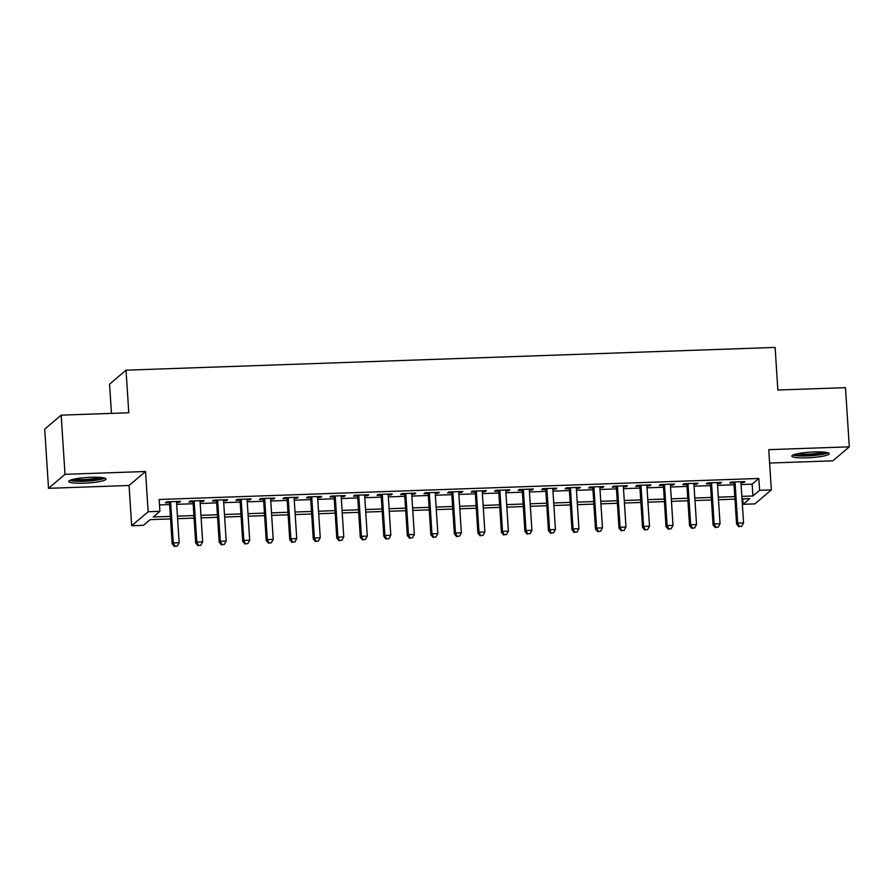<?xml version="1.0" encoding="UTF-8"?>
<svg xmlns="http://www.w3.org/2000/svg" width="894" height="894" viewBox="0 0 894 894"><rect width="100%" height="100%" fill="white"/><g stroke="black" fill="none" stroke-linecap="round" stroke-linejoin="round"><path stroke-width="1.34" d="M83.868 483.196A18.707 2.771 176.3 0 0 106.006 479.039A18.707 2.771 176.3 0 0 90.808 477.295A18.707 2.771 176.3 0 0 68.67 481.453A18.707 2.771 176.3 0 0 83.868 483.196M807.014 457.851A18.707 2.771 176.3 0 0 829.163 453.694A18.707 2.771 176.3 0 0 813.965 451.951A18.707 2.771 176.3 0 0 791.827 456.108A18.707 2.771 176.3 0 0 807.014 457.851M170.553 518.933L150.114 519.649L143.431 525.326L131.675 525.728L148.147 511.737L159.903 511.323L153.232 517L170.385 516.397M129.071 485.498L145.543 471.496L65.005 474.323L61.172 415.151L44.7 429.142L48.522 488.314L129.071 485.498L131.675 525.728M111.448 413.386L109.56 384.174L126.032 370.172L775.109 347.42L777.858 390.03L845.478 387.661L849.3 446.832L768.751 449.66L771.354 489.89L754.882 503.892L743.126 504.305L749.798 498.628L742.02 498.897M769.622 463.047L832.828 460.835L849.3 446.832M742.769 498.874L743.126 504.305M65.005 474.323L48.522 488.314M176.554 502.417L179.493 502.305L180.61 501.366L166.496 501.858L165.379 502.808L169.502 502.663M200.066 501.59L203.016 501.489L204.123 500.539L190.02 501.031L188.902 501.981L193.015 501.836M223.589 500.763L226.528 500.662L227.646 499.712L213.532 500.215L212.414 501.154L216.538 501.009M247.102 499.936L250.041 499.835L251.158 498.897L237.044 499.388L235.938 500.327L240.05 500.193M270.614 499.12L273.564 499.008L274.681 498.07L260.567 498.561L259.45 499.511L263.574 499.366M294.137 498.293L297.076 498.193L298.194 497.243L284.08 497.734L282.973 498.684L287.086 498.539M317.649 497.466L320.6 497.366L321.706 496.416L307.603 496.919L306.486 497.857L310.598 497.712M341.173 496.639L344.112 496.539L345.229 495.6L331.115 496.092L330.009 497.03L334.121 496.896M364.685 495.824L367.635 495.712L368.741 494.773L354.639 495.265L353.521 496.215L357.634 496.069M388.208 494.997L391.147 494.896L392.265 493.946L378.151 494.438L377.044 495.388L381.157 495.242M411.721 494.17L414.671 494.069L415.777 493.119L401.674 493.622L400.557 494.561L404.669 494.416M435.244 493.343L438.183 493.242L439.3 492.303L425.186 492.795L424.069 493.734L428.192 493.6M458.756 492.527L461.706 492.415L462.813 491.476L448.699 491.968L447.592 492.918L451.705 492.773M482.279 491.7L485.218 491.599L486.336 490.65L472.222 491.141L471.104 492.091L475.228 491.946M505.792 490.873L508.731 490.772L509.848 489.823L495.734 490.325L494.628 491.264L498.74 491.119M529.304 490.046L532.254 489.946L533.36 489.007L519.258 489.499L518.14 490.437L522.252 490.303M552.827 489.23L555.766 489.119L556.884 488.18L542.77 488.672L541.663 489.621L545.776 489.476M576.339 488.403L579.29 488.303L580.396 487.353L566.293 487.845L565.176 488.794L569.288 488.649M599.863 487.576L602.802 487.476L603.919 486.526L589.805 487.029L588.699 487.968L592.811 487.822M623.375 486.749L626.325 486.649L627.432 485.71L613.329 486.202L612.211 487.141L616.324 486.995M646.898 485.934L649.837 485.822L650.955 484.883L636.841 485.375L635.723 486.325L639.847 486.18M670.411 485.107L673.361 485.006L674.467 484.056L660.364 484.548L659.247 485.498L663.359 485.353M693.934 484.28L696.873 484.179L697.99 483.229L683.876 483.721L682.759 484.671L686.883 484.526M717.446 483.453L720.385 483.352L721.503 482.402L707.389 482.905L706.282 483.844L710.395 483.699M741.081 484.537L752.156 484.146L758.827 478.469L159.143 499.489L159.903 511.323M159.49 504.92L169.625 504.562M176.677 504.317L193.138 503.735M200.189 503.49L216.661 502.909M223.712 502.663L240.173 502.093M247.225 501.836L263.696 501.266M270.737 501.02L287.209 500.439M294.26 500.193L310.721 499.612M317.772 499.366L334.244 498.796M341.296 498.539L357.756 497.969M364.808 497.723L381.28 497.142M388.331 496.896L404.792 496.315M411.843 496.069L428.315 495.499M435.367 495.242L451.828 494.673M458.879 494.427L475.351 493.846M482.402 493.6L498.863 493.019M505.915 492.773L522.375 492.203M529.427 491.946L545.899 491.376M552.95 491.13L569.411 490.549M576.462 490.303L592.934 489.722M599.986 489.476L616.447 488.906M623.498 488.649L639.97 488.079M647.021 487.833L663.482 487.252M670.534 487.006L687.005 486.425M694.057 486.18L710.518 485.61M717.569 485.353L734.041 484.783M740.958 482.637L743.909 482.525L745.026 481.587L730.912 482.078L729.795 483.028L733.918 482.883M145.543 471.496L148.147 511.737M758.827 478.469L759.598 490.303L771.354 489.89M61.172 415.151L128.781 412.771L126.032 370.172M734.969 499.143L718.497 499.724M711.445 499.969L694.984 500.551M687.933 500.796L671.461 501.378M664.41 501.623L647.949 502.193M640.897 502.45L624.425 503.02M617.374 503.266L600.913 503.847M593.862 504.093L577.39 504.674M570.35 504.92L553.878 505.49M546.826 505.747L530.365 506.317M523.314 506.563L506.842 507.144M499.791 507.39L483.33 507.971M476.278 508.217L459.807 508.787M452.755 509.044L436.294 509.614M429.243 509.859L412.771 510.44M405.72 510.686L389.259 511.267M382.207 511.513L365.735 512.083M358.684 512.34L342.223 512.91M335.172 513.156L318.711 513.737M311.66 513.983L295.188 514.564M288.136 514.81L271.675 515.38M264.624 515.637L248.152 516.207M241.101 516.453L224.64 517.034M217.588 517.28L201.116 517.861M194.065 518.107L177.604 518.676M741.852 496.371L752.916 495.98L759.598 490.303M177.437 516.151L193.909 515.57M200.96 515.324L217.421 514.743M224.472 514.497L240.944 513.927M247.996 513.67L264.456 513.1M271.508 512.854L287.969 512.273M295.02 512.027L311.492 511.446M318.543 511.2L335.004 510.63M342.056 510.373L358.528 509.803M365.579 509.558L382.04 508.977M389.091 508.731L405.563 508.15M412.615 507.904L429.075 507.334M436.127 507.077L452.599 506.507M459.65 506.261L476.111 505.68M483.162 505.434L499.634 504.853M506.674 504.607L523.146 504.037M530.198 503.78L546.659 503.21M553.71 502.964L570.182 502.383M577.233 502.137L593.694 501.556M600.746 501.31L617.218 500.741M624.269 500.484L640.73 499.914M647.781 499.668L664.253 499.087M671.305 498.841L687.765 498.26M694.817 498.014L711.289 497.444M718.34 497.187L734.801 496.617M752.156 484.146L752.916 495.98M743.853 481.62L743.909 482.525M720.329 482.447L720.385 483.352M696.817 483.274L696.873 484.179M673.294 484.101L673.361 485.006M649.782 484.917L649.837 485.822M626.258 485.744L626.325 486.649M602.746 486.571L602.802 487.476M579.234 487.398L579.29 488.303M555.71 488.213L555.766 489.119M532.198 489.04L532.254 489.946M508.675 489.867L508.731 490.772M485.163 490.694L485.218 491.599M461.639 491.51L461.706 492.415M438.127 492.337L438.183 493.242M414.604 493.164L414.671 494.069M391.091 493.991L391.147 494.896M367.568 494.807L367.635 495.712M344.056 495.634L344.112 496.539M320.544 496.461L320.6 497.366M297.02 497.287L297.076 498.193M273.508 498.103L273.564 499.008M249.985 498.93L250.041 499.835M226.473 499.757L226.528 500.662M202.949 500.584L203.016 501.489M179.437 501.411L179.493 502.305M733.851 481.978L736.578 524.063L737.684 523.113L735.024 481.933M739.316 526.421L741.674 526.331L739.316 526.421L737.684 523.113L743.573 522.912L740.902 481.732M736.578 524.063L738.869 526.801M741.674 526.331L743.573 522.912M826.279 452.42A16.193 2.403 -3.7 0 1 807.36 455.56A16.193 2.403 -3.7 0 1 794.509 454.476M797.347 453.761A14.986 2.224 176.3 0 0 807.505 454.186A14.986 2.224 176.3 0 0 823.385 452.073M792.944 455.057A18.584 2.76 176.3 0 0 806.913 455.94A18.584 2.76 176.3 0 0 827.911 452.8M103.123 477.765A16.193 2.403 -3.7 0 1 88.517 480.67A16.193 2.403 -3.7 0 1 71.967 480.112A16.193 2.403 -3.7 0 1 71.364 479.821M74.191 479.106A14.986 2.224 176.3 0 0 87.277 479.385A14.986 2.224 176.3 0 0 100.229 477.418M69.799 480.402A18.584 2.76 176.3 0 0 87.388 481.106A18.584 2.76 176.3 0 0 104.754 478.145M710.339 482.805L713.054 524.89L714.172 523.94L711.512 482.76M715.803 527.236L718.15 527.158L715.803 527.236L714.172 523.94L720.05 523.739L717.39 482.548M713.054 524.89L715.356 527.616M718.15 527.158L720.05 523.739M686.816 483.62L689.542 525.717L690.66 524.767L687.989 483.587M692.28 528.063L694.638 527.985L692.28 528.063L690.66 524.767L696.538 524.566L693.867 483.375M689.542 525.717L691.833 528.443M694.638 527.985L696.538 524.566M663.303 484.447L666.03 526.532L667.136 525.594L664.477 484.403M668.768 528.89L671.115 528.812L668.768 528.89L667.136 525.594L673.014 525.381L670.355 484.202M666.03 526.532L668.321 529.27M671.115 528.812L673.014 525.381M639.791 485.274L642.507 527.359L643.624 526.421L640.953 485.23M645.244 529.717L647.602 529.628L645.244 529.717L643.624 526.421L649.502 526.208L646.831 485.029M642.507 527.359L644.809 530.097M647.602 529.628L649.502 526.208M616.268 486.101L618.994 528.186L620.101 527.236L617.441 486.057M621.732 530.533L624.079 530.455L621.732 530.533L620.101 527.236L625.979 527.035L623.319 485.844M618.994 528.186L621.285 530.913M624.079 530.455L625.979 527.035M592.756 486.917L595.471 529.013L596.589 528.063L593.918 486.884M598.22 531.36L600.567 531.282L598.22 531.36L596.589 528.063L602.467 527.862L599.807 486.671M595.471 529.013L597.773 531.74M600.567 531.282L602.467 527.862M569.232 487.744L571.959 529.829L573.065 528.89L570.406 487.699M574.697 532.187L577.055 532.109L574.697 532.187L573.065 528.89L578.943 528.678L576.284 487.498M571.959 529.829L574.25 532.567M577.055 532.109L578.943 528.678M545.72 488.571L548.435 530.656L549.553 529.717L546.893 488.526M551.185 533.014L553.531 532.925L551.185 533.014L549.553 529.717L555.431 529.505L552.771 488.325M548.435 530.656L550.738 533.394M553.531 532.925L555.431 529.505M522.197 489.398L524.923 531.483L526.03 530.533L523.37 489.353M527.661 533.83L530.019 533.752L527.661 533.83L526.03 530.533L531.919 530.332L529.248 489.141M524.923 531.483L527.214 534.21M530.019 533.752L531.919 530.332M498.684 490.214L501.4 532.31L502.517 531.36L499.858 490.18M504.149 534.657L506.496 534.578L504.149 534.657L502.517 531.36L508.395 531.159L505.736 489.968M501.4 532.31L503.702 535.037M506.496 534.578L508.395 531.159M475.161 491.041L477.888 533.126L479.005 532.187L476.334 490.996M480.626 535.484L482.983 535.405L480.626 535.484L479.005 532.187L484.883 531.975L482.212 490.795M477.888 533.126L480.179 535.864M482.983 535.405L484.883 531.975M451.649 491.868L454.364 533.953L455.482 533.014L452.822 491.823M457.113 536.311L459.46 536.221L457.113 536.311L455.482 533.014L461.36 532.802L458.7 491.622M454.364 533.953L456.666 536.691M459.46 536.221L461.36 532.802M428.125 492.695L430.852 534.78L431.97 533.83L429.299 492.65M433.59 537.126L435.948 537.048L433.59 537.126L431.97 533.83L437.848 533.629L435.177 492.438M430.852 534.78L433.154 537.506M435.948 537.048L437.848 533.629M404.613 493.51L407.34 535.607L408.446 534.657L405.787 493.477M410.078 537.953L412.425 537.875L410.078 537.953L408.446 534.657L414.324 534.456L411.665 493.264M407.34 535.607L409.631 538.333M412.425 537.875L414.324 534.456M381.101 494.337L383.817 536.422L384.934 535.484L382.263 494.293M386.554 538.78L388.912 538.702L386.554 538.78L384.934 535.484L390.812 535.271L388.152 494.091M383.817 536.422L386.119 539.16M388.912 538.702L390.812 535.271M357.578 495.164L360.304 537.249L361.411 536.311L358.751 495.12M363.042 539.607L365.389 539.518L363.042 539.607L361.411 536.311L367.289 536.098L364.629 494.918M360.304 537.249L362.595 539.987M365.389 539.518L367.289 536.098M334.065 495.991L336.781 538.076L337.898 537.126L335.228 495.946M339.53 540.434L341.877 540.345L339.53 540.434L337.898 537.126L343.777 536.925L341.117 495.734M336.781 538.076L339.083 540.803M341.877 540.345L343.777 536.925M310.542 496.807L313.269 538.903L314.375 537.953L311.715 496.773M316.007 541.25L318.365 541.172L316.007 541.25L314.375 537.953L320.253 537.752L317.593 496.561M313.269 538.903L315.56 541.63M318.365 541.172L320.253 537.752M287.03 497.634L289.745 539.719L290.863 538.78L288.203 497.589M292.494 542.077L294.841 541.999L292.494 542.077L290.863 538.78L296.741 538.568L294.081 497.388M289.745 539.719L292.047 542.457M294.841 541.999L296.741 538.568M263.507 498.461L266.233 540.546L267.34 539.607L264.68 498.416M268.971 542.904L271.329 542.814L268.971 542.904L267.34 539.607L273.229 539.395L270.558 498.215M266.233 540.546L268.524 543.284M271.329 542.814L273.229 539.395M239.994 499.288L242.71 541.373L243.827 540.423L241.168 499.243M245.459 543.731L247.806 543.641L245.459 543.731L243.827 540.423L249.705 540.222L247.046 499.031M242.71 541.373L245.012 544.1M247.806 543.641L249.705 540.222M216.471 500.104L219.198 542.2L220.315 541.25L217.644 500.07M221.935 544.547L224.293 544.468L221.935 544.547L220.315 541.25L226.193 541.049L223.522 499.858M219.198 542.2L221.488 544.927M224.293 544.468L226.193 541.049M192.959 500.931L195.685 543.016L196.792 542.077L194.132 500.886M198.423 545.374L200.77 545.295L198.423 545.374L196.792 542.077L202.67 541.865L200.01 500.685M195.685 543.016L197.976 545.753M200.77 545.295L202.67 541.865M169.435 501.757L172.162 543.843L173.28 542.904L170.609 501.713M174.9 546.2L177.258 546.111L174.9 546.2L173.28 542.904L179.158 542.692L176.487 501.512M172.162 543.843L174.464 546.58M177.258 546.111L179.158 542.692"/></g></svg>

